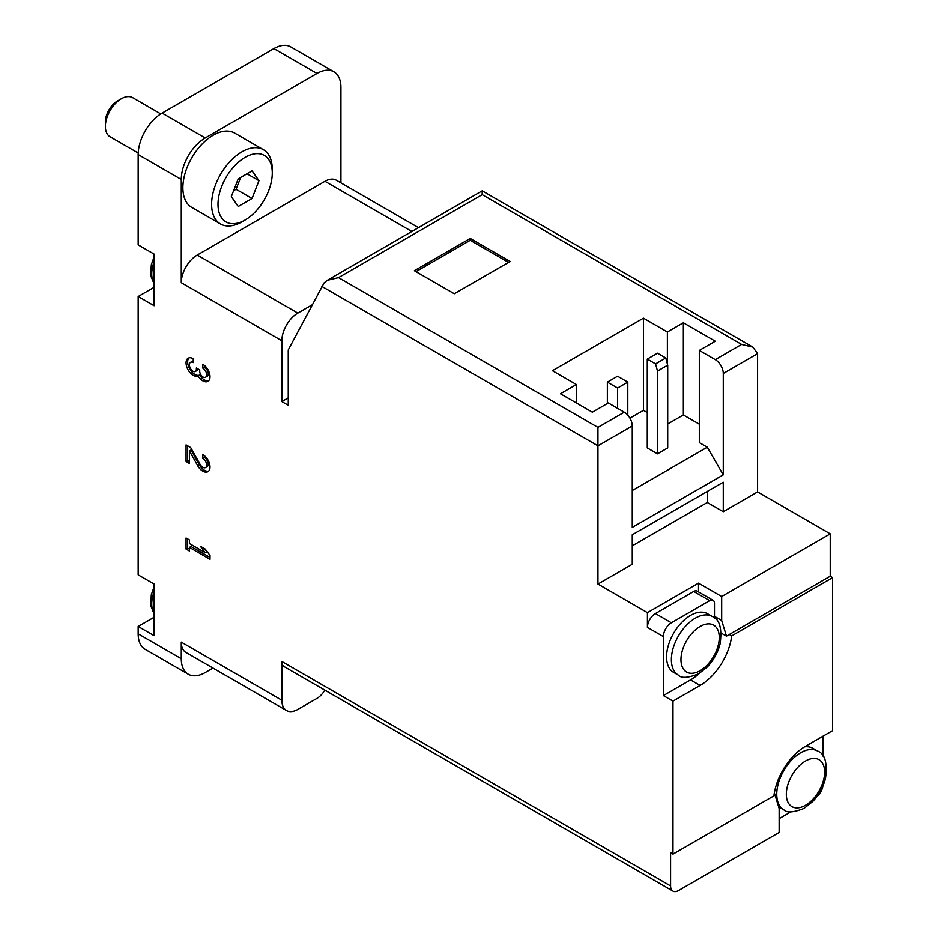 <?xml version="1.0" encoding="UTF-8"?>
<svg xmlns="http://www.w3.org/2000/svg" width="938" height="938" viewBox="0 0 938 938"><rect width="100%" height="100%" fill="white"/><g stroke="black" fill="none" stroke-linecap="round" stroke-linejoin="round"><path stroke-width="1.41" d="M632.271 490.527L707.299 447.203L723.268 474.863L723.268 373.476A11.291 6.519 -120 0 0 715.284 359.641L699.314 350.425L715.284 341.209L683.356 322.778L667.387 331.993L643.445 318.17L643.445 410.34L647.279 412.556M699.314 350.425L699.314 442.595L707.299 447.203M699.314 424.164L683.356 414.948L667.715 423.976M629.937 418.137L643.445 410.34M657.491 453.84L667.715 447.942L667.715 365.175L657.491 371.073L657.491 453.84L647.279 447.942L647.279 359.09L655.58 363.885L665.792 357.988L657.491 353.192L647.279 359.09M510.143 261.491L470.231 238.44L414.362 270.707L454.273 293.746L510.143 261.491M723.268 474.863L632.271 527.391L632.271 426.004A11.291 6.519 -120 0 0 624.286 412.181L608.328 402.965L592.359 412.181L560.432 393.749L576.389 384.533L552.447 370.709L643.445 318.17M576.389 402.965L576.389 384.533M667.387 363.979L667.387 331.993M715.284 359.641L741.63 344.434L752.909 347.142L757.587 353.649L757.587 491.911L830.224 533.851L830.224 576.249L832.616 577.632L832.616 730.632L805.484 746.296A45.153 26.065 120 0 0 773.909 795.858L672.98 854.131L672.98 701.132L663.4 695.597L690.544 679.933A45.153 26.065 120 0 0 699.267 673.496M340.928 182.887L340.928 87.293A33.862 19.557 120 0 0 333.905 71.78L290.803 46.9A33.862 19.557 120 0 0 273.873 48.577L162.122 113.099A33.862 19.557 120 0 0 138.179 154.571L138.179 244.9L154.149 254.116L154.149 305.729L138.179 296.514L138.179 574.865L154.149 584.081L154.149 635.694L138.179 626.478L138.179 633.854A33.862 19.557 120 0 0 145.191 649.354L188.292 674.246A33.862 19.557 120 0 0 205.223 672.569L212.985 668.091M138.179 626.478L154.149 617.263M138.179 296.514L154.149 287.298M823.036 756.18L823.036 736.154M202.831 454.578L202.831 458.459A5.417 3.131 -120 0 1 206.372 463.231A5.417 3.131 -120 0 1 205.539 467.57A5.417 3.131 -120 0 1 200.064 464.322L190.695 447.578L186.076 444.905L186.076 461.496L189.429 463.431L189.429 450.908L197.637 465.6A10.154 5.863 -120 0 0 207.908 471.673A10.154 5.863 -120 0 0 209.467 463.536A10.154 5.863 -120 0 0 202.831 454.578M189.429 539.936L186.076 538.002L186.076 549.058L189.429 550.993L189.429 547.393L210.018 559.283L210.018 555.413L205.223 549.058L200.439 546.291L205.223 552.646L189.429 543.524L189.429 539.936M193.251 358.726A10.154 5.863 -120 0 0 188.175 358.222A10.154 5.863 -120 0 0 188.034 369.713A10.154 5.863 -120 0 0 198.047 375.974A10.154 5.863 -120 0 0 207.908 381.356A10.154 5.863 -120 0 0 209.467 373.207A10.154 5.863 -120 0 0 202.831 364.261L202.831 368.13A5.417 3.131 -120 0 1 206.372 372.902A5.417 3.131 -120 0 1 205.539 377.24A5.417 3.131 -120 0 1 204.754 377.486A4.737 2.732 -120 0 1 199.724 371.237L199.724 369.924L196.37 367.989L196.37 369.302A4.737 2.732 -120 0 1 195.385 371.471A4.737 2.732 -120 0 1 191.34 369.748A5.417 3.131 -120 0 1 190.543 362.326A5.417 3.131 -120 0 1 193.251 362.596L193.251 358.726M774.366 792.88L779.138 808.509L779.138 832.475L678.561 890.537A11.291 6.519 -60 0 1 672.921 891.1L284.191 666.672A11.291 6.519 120 0 1 281.857 661.501L281.857 700.217L181.28 642.143L181.28 658.734A33.862 19.557 120 0 0 188.292 674.246M672.921 891.1A11.291 6.519 -60 0 1 670.588 885.929L670.588 852.748L672.98 854.131M672.98 701.132L700.111 685.467A45.153 26.065 120 0 0 731.687 635.905L729.295 634.522L726.458 636.152L721.674 620.487L714.486 616.336L714.486 603.439A6.777 3.916 120 0 0 713.079 600.332A6.777 3.916 120 0 0 709.691 600.672L671.385 622.785A11.291 6.519 120 0 0 663.4 636.609L663.4 695.597M698.517 591.925L698.517 583.155L647.431 612.655L647.431 627.393A11.291 6.519 120 0 1 655.416 613.569L693.733 591.456A6.777 3.916 120 0 1 697.122 591.116L713.079 600.332M647.431 612.655L597.952 584.081L597.952 445.82L632.271 426.004M482.202 191.633L482.202 194.67L338.524 277.613L327.245 280.321L324.067 282.936L288.247 349.968L288.247 405.275L281.857 401.581L288.247 397.9M311.955 304.944L297.815 313.104A22.582 13.038 120 0 0 281.857 340.752L281.857 401.581M333.905 71.78A33.862 19.557 120 0 0 316.974 73.457L205.223 137.98A33.862 19.557 120 0 0 181.28 179.451L181.28 282.69A22.582 13.038 120 0 1 197.25 255.03L324.958 181.304A22.582 13.038 120 0 1 336.25 180.178L418.465 227.653M338.524 277.613L597.952 427.388L597.952 445.82L321.746 286.36M731.687 635.905L832.616 577.632M721.674 620.487L721.674 596.521L698.517 583.155M729.295 634.522L830.224 576.249M721.674 596.521L830.224 533.851M632.271 545.822L707.299 502.51L723.268 511.726L757.587 491.911M597.952 584.081L632.271 564.266L632.271 534.766L723.268 482.226L723.268 511.726M281.857 700.217A22.582 13.038 120 0 0 286.536 710.547A22.582 13.038 120 0 0 297.815 709.433L316.974 698.376A15.805 9.122 120 0 0 324.818 690.122M181.28 642.143A22.582 13.038 120 0 0 185.959 652.485L286.536 710.547M241.945 221.849L245.135 220.008L241.945 221.86A42.89 24.763 -60 0 1 241.945 221.86A42.89 24.763 -60 0 1 220.5 223.983L191.762 207.392A42.89 24.763 -60 0 1 191.762 157.854A42.89 24.763 -60 0 1 234.652 133.09L263.39 149.681A42.89 24.763 -60 0 1 272.278 169.321L272.278 173.002A38.376 22.16 -60 0 1 245.135 220.008A38.376 22.16 -60 0 1 218.003 204.343A38.376 22.16 -60 0 1 245.135 157.338A38.376 22.16 -60 0 1 272.278 173.002M726.458 636.152L721.216 633.127M721.252 635.413A45.153 26.065 120 0 0 721.65 633.373M714.486 618.06L714.486 616.336M678.397 675.161L673.601 672.394A33.862 19.557 -60 0 1 673.601 633.291A33.862 19.557 -60 0 1 707.475 613.733L712.259 616.5A33.862 19.557 -60 0 0 678.397 636.058A33.862 19.557 -60 0 0 678.397 675.161C681.316 678.479 688.082 678.033 698.716 673.812L707.322 666.965C713.595 660.282 717.863 652.567 720.114 643.82C722.19 628.284 719.575 619.174 712.259 616.5M783.758 809.729C786.677 813.047 793.442 812.601 804.077 808.38L812.683 801.533C818.968 794.849 823.224 787.134 825.475 778.388C827.551 762.852 824.936 753.742 817.619 751.068A33.862 19.557 -60 0 0 783.758 770.626A33.862 19.557 -60 0 0 783.758 809.729L778.974 806.961A33.862 19.557 -60 0 1 778.599 806.739M804.534 746.859A33.862 19.557 -60 0 1 812.836 748.301L817.619 751.068M779.138 818.651L790.898 811.862M816.728 796.749A11.291 6.519 120 0 0 822.861 786.114M138.214 153.011L110.051 136.749A22.582 13.038 -60 0 1 105.384 126.419L105.384 121.893A17.036 9.837 -60 0 1 117.426 101.034L121.342 98.771A22.582 13.038 -60 0 1 132.633 97.646L160.797 113.908M105.384 126.419A22.582 13.038 -60 0 1 121.342 98.771M231.311 196.652L238.229 206.489L252.052 198.504L258.958 180.694L252.052 170.857L238.229 178.841L231.311 196.652M220.5 223.983A42.89 24.763 -60 0 1 220.5 174.445A42.89 24.763 -60 0 1 263.39 149.681M233.621 190.719L236.083 189.288L252.052 198.504M246.987 173.776L258.958 180.694M236.083 189.288L240.691 177.411M189.042 357.87A10.154 5.863 -120 0 0 190.039 369.478A10.154 5.863 -120 0 0 199.642 375.048L198.047 375.974M199.642 375.048A10.154 5.863 -120 0 0 208.646 380.781M204.425 365.386L204.425 367.204L202.831 368.13M205.539 377.24L207.134 376.326A5.417 3.131 -120 0 0 207.966 371.976A5.417 3.131 -120 0 0 204.425 367.204M195.385 371.471L196.98 370.545A4.737 2.732 -120 0 0 197.93 368.892M193.251 361.153A5.417 3.131 -120 0 0 192.138 361.411L190.543 362.326M187.67 538.916L187.67 548.132L186.076 549.058M187.67 548.132L189.429 549.152M210.018 557.442L191.024 546.479L189.429 547.393M204.496 548.636L206.829 551.732L205.223 552.646M189.429 450.908L191.024 449.982L199.231 464.673A10.154 5.863 -120 0 0 208.646 471.111M204.425 455.716L204.425 457.533L202.831 458.459M205.539 467.57L207.134 466.643A5.417 3.131 -120 0 0 207.966 462.305A5.417 3.131 -120 0 0 204.425 457.533M187.67 445.831L187.67 460.57L186.076 461.496M187.67 460.57L189.429 461.59M707.299 491.453L707.299 502.51M683.356 322.778L683.356 414.948M665.792 357.988L667.715 365.175M657.491 371.073L655.58 363.885M627.803 382.129L617.579 376.232L607.367 382.129L617.579 388.039L627.803 382.129L627.803 415.147M617.579 388.039L617.579 408.311M607.367 382.129L607.367 403.516M508.548 262.406L470.231 240.292L470.231 238.44M470.231 240.292L415.956 271.621M482.202 194.67L741.63 344.434M597.952 427.388L624.286 412.181M723.268 373.476L757.587 353.649M181.28 658.734L138.179 633.854M281.857 661.501L670.588 885.929M663.4 636.609L647.431 627.393M281.857 340.752L181.28 282.69M181.28 179.451L138.179 154.571M297.815 313.104L197.25 255.03M411.852 231.463L324.958 181.304M205.223 137.98L162.122 113.099M316.974 73.457L273.873 48.577M700.111 685.467L690.544 679.933M709.691 600.672L693.733 591.456M671.385 622.785L655.416 613.569M700.111 670.717A27.096 15.641 -60 0 1 683.532 647.114A27.096 15.641 -60 0 1 716.702 627.956A27.096 15.641 -60 0 1 700.111 670.717M805.484 805.285A27.096 15.641 -60 0 1 788.893 781.682A27.096 15.641 -60 0 1 822.075 762.524A27.096 15.641 -60 0 1 805.484 805.285M154.149 283.487A28.222 16.298 -60 0 1 154.149 261.608M154.149 613.464A28.222 16.298 -60 0 1 154.149 591.573M197.496 368.646L196.37 369.302M199.231 464.673L197.637 465.6M327.245 280.321L482.202 190.848L752.909 347.142M154.149 283.921L150.666 275.526L151.335 264.715L154.149 256.754M154.149 613.886L150.666 605.502L151.335 594.68L154.149 586.719"/></g></svg>
